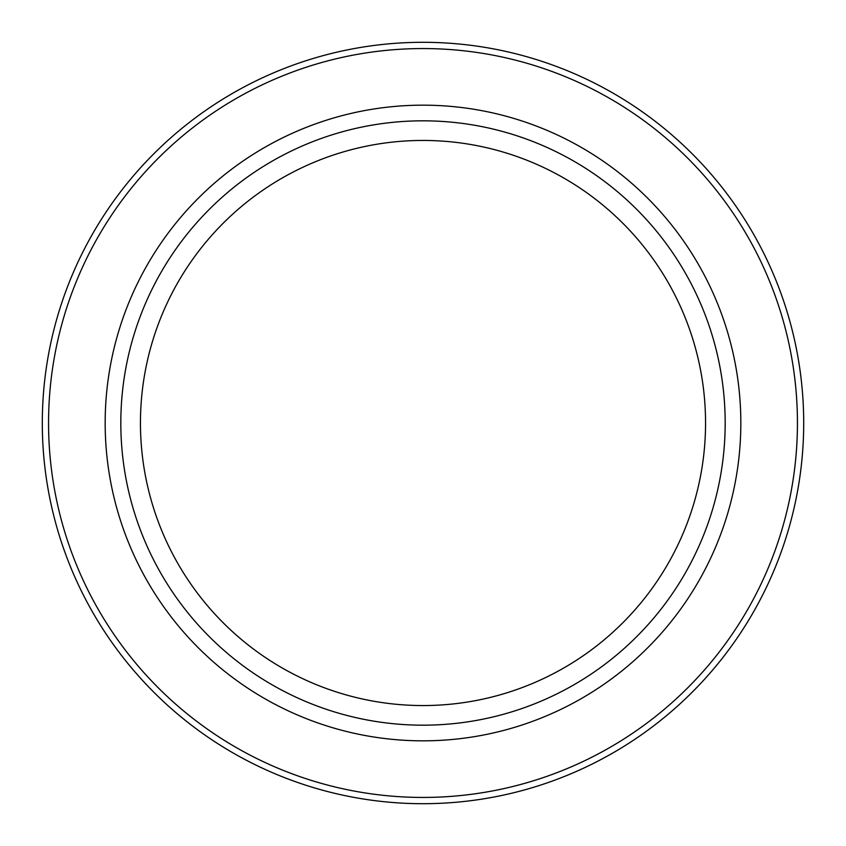 <?xml version="1.0" encoding="UTF-8"?>
<svg xmlns="http://www.w3.org/2000/svg" width="846" height="846" viewBox="0 0 846 846"><rect width="100%" height="100%" fill="white"/><g stroke="black" fill="none" stroke-linecap="round" stroke-linejoin="round"><path stroke-width="1.27" d="M803.7 423A380.7 380.7 0 0 1 423 803.7A380.7 380.7 0 0 1 42.3 423A380.7 380.7 0 0 1 423 42.3A380.7 380.7 0 0 1 803.7 423A380.7 380.7 0 0 1 423 803.7A380.7 380.7 0 0 1 42.3 423M725.181 423A302.181 302.181 0 0 1 423 725.181A302.181 302.181 0 0 1 120.819 423A302.181 302.181 0 0 1 423 120.819A302.181 302.181 0 0 1 725.181 423M140.447 423A282.553 282.553 0 0 1 423 140.447A282.553 282.553 0 0 1 705.553 423A282.553 282.553 0 0 1 423 705.553A282.553 282.553 0 0 1 140.447 423M797.44 423A374.44 374.44 0 0 1 423 797.44A374.44 374.44 0 0 1 48.56 423A374.44 374.44 0 0 1 423 48.56A374.44 374.44 0 0 1 797.44 423M740.832 423A317.832 317.832 0 0 1 423 740.832A317.832 317.832 0 0 1 105.168 423A317.832 317.832 0 0 1 423 105.168A317.832 317.832 0 0 1 740.832 423"/></g></svg>

